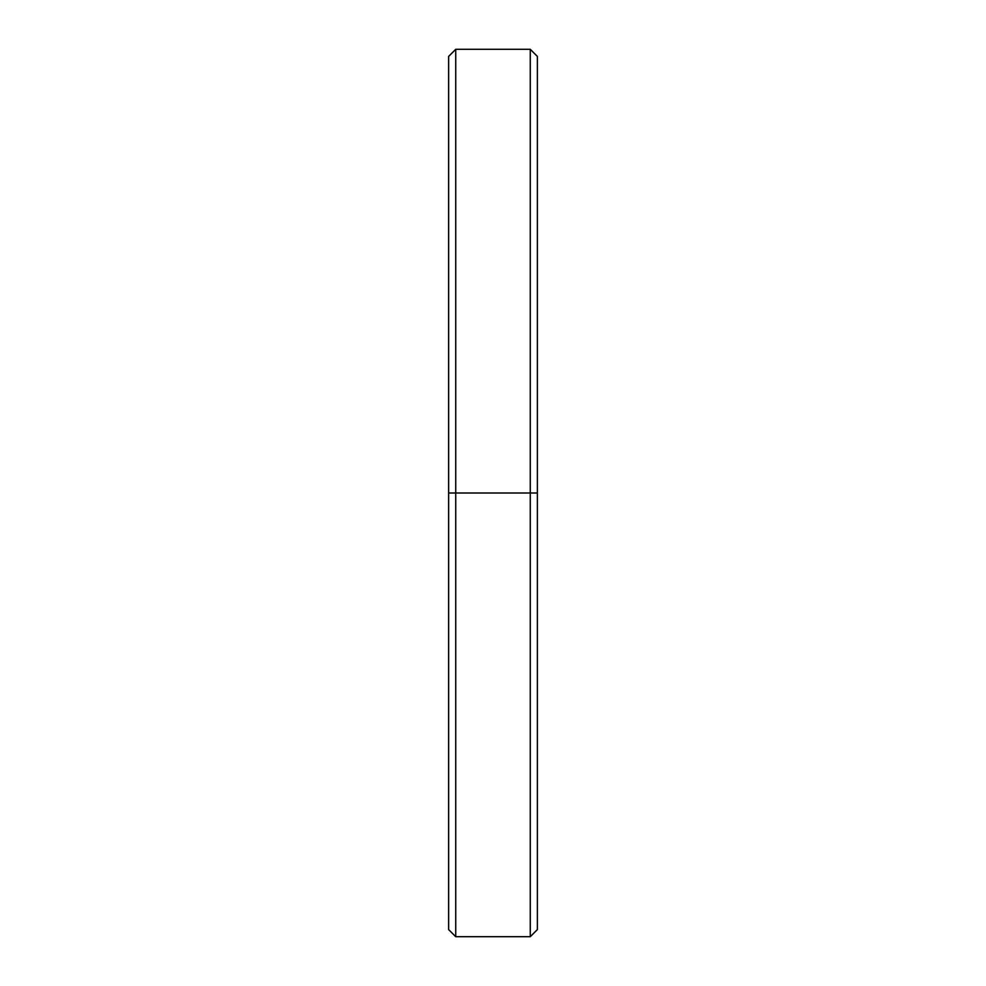 <?xml version="1.0" encoding="UTF-8"?>
<svg xmlns="http://www.w3.org/2000/svg" width="986" height="986" viewBox="0 0 986 986"><rect width="100%" height="100%" fill="white"/><g stroke="black" fill="none" stroke-linecap="round" stroke-linejoin="round"><path stroke-width="1.48" d="M537.37 71.041L537.37 493L530.271 493L530.271 936.7L530.271 493L455.729 493L455.729 936.7L455.729 493L448.63 493L448.63 929.601L455.729 936.7L530.271 936.7L537.37 929.601L537.37 56.399L530.271 49.3L530.271 493L530.271 49.3L455.729 49.3L455.729 493L455.729 49.3L448.63 56.399L448.63 493L537.37 493L448.63 493L448.63 903.866"/></g></svg>
